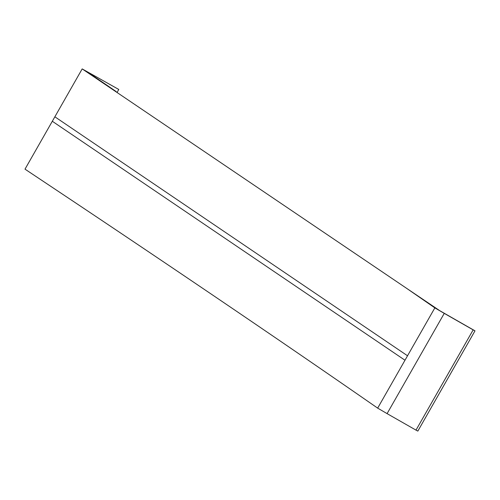 <?xml version="1.0" encoding="UTF-8"?>
<svg xmlns="http://www.w3.org/2000/svg" width="500" height="500" viewBox="0 0 500 500"><rect width="100%" height="100%" fill="white"/><g stroke="black" fill="none" stroke-linecap="round" stroke-linejoin="round"><path stroke-width="0.75" d="M439.588 310.569L406.575 288.306L434.85 307.881L377.669 408.125L387.088 413.625L444.25 313.375L434.85 307.881L475 330.838L473.156 329.875L415.994 430.125L417.837 431.094L475 330.838M387.088 413.625L415.994 430.125M444.25 313.375L473.156 329.875M116.144 91.531L86.912 71.594L82.181 68.906L118.787 89.462L117.206 92.238M86.912 71.594L92.013 74.4L91.737 74.887M92.013 74.4L118.787 89.462M406.575 288.306L82.181 68.906L25 169.156C159.312 258.494 276.869 338.15 377.669 408.125M407.531 355.775L54.862 116.8M404.988 360.238L52.312 121.263"/></g></svg>
